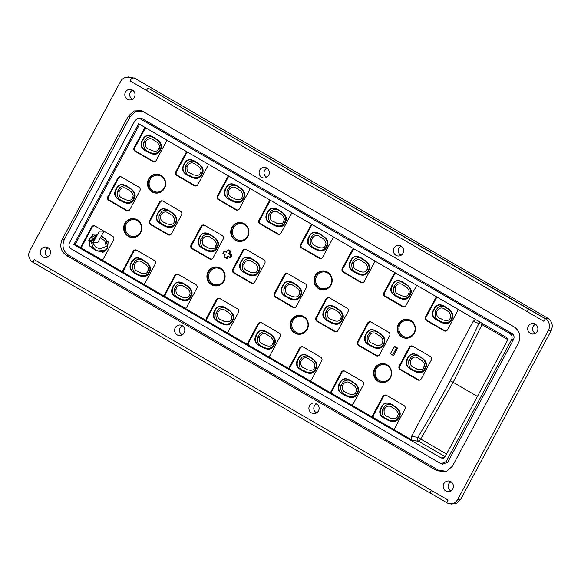 <?xml version="1.0" encoding="UTF-8"?>
<svg xmlns="http://www.w3.org/2000/svg" width="581" height="581" viewBox="0 0 581 581"><rect width="100%" height="100%" fill="white"/><g stroke="black" fill="none" stroke-linecap="round" stroke-linejoin="round"><path stroke-width="0.87" d="M535.464 333.254A4.786 4.59 91 0 1 535.617 324.292M450.972 490.836A4.786 4.59 91 0 1 451.125 481.874M132.606 99.191A4.786 4.59 91 0 1 132.758 90.222M266.897 177.212A4.786 4.59 91 0 1 267.049 168.243M401.18 255.233A4.786 4.59 91 0 1 401.333 246.271M48.114 256.766A4.786 4.59 91 0 1 48.267 247.804M182.398 334.794A4.786 4.59 91 0 1 182.55 325.825M316.689 412.815A4.786 4.59 91 0 1 316.841 403.846M32.899 262.263L447.363 503.037L446.687 502.645L448.074 500.059L34.301 259.656L32.899 262.263L446.687 502.645M448.074 500.059L34.301 259.656M50.605 269.337L49.305 271.763M32.899 262.271A8.461 8.119 91 0 1 29.776 250.767L120.507 81.558A8.461 8.119 91 0 1 131.553 78.282L130.144 80.904L543.918 321.315L545.319 318.693A8.461 8.119 91 0 1 548.442 330.204L457.712 499.406A8.461 8.119 91 0 1 447.363 503.037M127.435 99.307A5.323 5.113 -89 0 0 134.93 95.727A5.323 5.113 -89 0 0 125.082 92.975A5.323 5.113 -89 0 0 127.435 99.307M396.002 255.357A5.323 5.113 -89 0 0 403.505 251.776A5.323 5.113 -89 0 0 393.649 249.017A5.323 5.113 -89 0 0 396.002 255.357M530.293 333.378A5.323 5.113 -89 0 0 537.788 329.797A5.323 5.113 -89 0 0 527.94 327.045A5.323 5.113 -89 0 0 530.293 333.378M177.227 334.917A5.323 5.113 -89 0 0 184.722 331.33A5.323 5.113 -89 0 0 174.874 328.577A5.323 5.113 -89 0 0 177.227 334.917M42.936 256.889A5.323 5.113 -89 0 0 50.438 253.309A5.323 5.113 -89 0 0 40.59 250.556A5.323 5.113 -89 0 0 42.936 256.889M311.51 412.938A5.323 5.113 -89 0 0 319.013 409.358A5.323 5.113 -89 0 0 309.157 406.598A5.323 5.113 -89 0 0 311.51 412.938M445.794 490.96A5.323 5.113 -89 0 0 453.296 487.379A5.323 5.113 -89 0 0 443.441 484.619A5.323 5.113 -89 0 0 445.794 490.96M446.905 471.336L438.502 470.232L436.992 470.77L446.157 471.634L452.41 466.202L518.506 342.935C521.288 336.326 519.835 330.974 514.149 326.878L141.706 110.731M438.502 470.232L68.747 255.4C63.06 251.297 61.608 245.945 64.389 239.343L62.189 239.474L128.285 116.207L133.993 110.978L141.561 110.68M62.189 239.474C59.407 246.083 60.86 251.428 66.546 255.531L68.747 255.4M436.992 470.77L66.546 255.531M261.719 177.336A5.323 5.113 -89 0 0 269.221 173.755A5.323 5.113 -89 0 0 259.366 170.996A5.323 5.113 -89 0 0 261.719 177.336M527.279 311.627L528.579 309.201L147.843 87.985L146.543 90.411L543.918 321.315M147.843 87.985L545.45 318.671L547.963 318.337L547.425 318.018L134.748 78.246L128.583 76.932L126.28 77.331M131.553 78.282L132.228 78.733M130.144 80.904L146.543 90.411M528.579 309.201L545.319 318.693M544.586 318.323L545.45 318.671M551.122 330.698L547.309 337.808M449.026 503.589L451.343 504.068L456.564 503.415L460.515 499.667L551.238 330.466C553.257 325.476 552.168 321.438 547.963 318.337M465.265 490.8L461.401 498.026M430.042 492.978L431.342 490.553M142.461 111.022L135.366 111.763L130.1 116.796L64.389 239.343M138.539 118.277L142.033 118.582L511.905 333.479C514.032 335.019 514.577 337.024 513.539 339.5L447.762 462.171L446.128 461.641L511.556 339.624L513.539 339.5M442.693 464.212L447.762 462.171M446.128 461.641L441.153 463.711L440.347 463.355L71.107 248.813C68.972 247.274 68.427 245.269 69.473 242.793L134.894 120.775L137.239 118.735L140.675 119.061L509.922 333.603C512.057 335.135 512.602 337.147 511.556 339.624M73.845 244.536L441.19 457.973L443.485 458.191L445.046 456.833L507.06 341.185C507.801 339.515 507.438 338.178 505.971 337.169L138.619 123.731L73.845 244.536L75.218 244.419L139.622 124.312M475.926 319.717L473.254 321.191L411.457 436.447C410.723 438.11 411.108 439.447 412.612 440.449L393.264 429.214A2.68 2.578 -89 0 0 394.898 427.914L404.95 409.169A2.68 2.578 -89 0 0 403.955 405.516L386.423 395.327A2.68 2.578 -89 0 0 382.915 396.365L372.864 415.11A2.68 2.578 -89 0 0 372.661 417.238L351.643 405.03A2.68 2.578 -89 0 0 353.27 403.73L363.321 384.985A2.68 2.578 -89 0 0 362.333 381.332L344.794 371.143A2.68 2.578 -89 0 0 341.294 372.181L331.243 390.926A2.68 2.578 -89 0 0 331.039 393.054L310.014 380.845A2.68 2.578 -89 0 0 311.648 379.546L321.7 360.801A2.68 2.578 -89 0 0 320.727 357.162A2.68 2.578 -89 0 0 320.712 357.148L303.173 346.959A2.68 2.578 -89 0 0 299.665 347.997L289.621 366.742A2.68 2.578 -89 0 0 289.411 368.87L268.393 356.661A2.68 2.578 -89 0 0 270.027 355.361L280.078 336.617A2.68 2.578 -89 0 0 279.083 332.964L261.552 322.775A2.68 2.578 -89 0 0 258.044 323.813L247.993 342.558A2.68 2.578 -89 0 0 247.789 344.686L226.772 332.477A2.68 2.578 -89 0 0 228.406 331.177L238.45 312.433A2.68 2.578 -89 0 0 237.462 308.78L219.923 298.59A2.68 2.578 -89 0 0 216.422 299.629L206.371 318.373A2.68 2.578 -89 0 0 206.168 320.501L185.143 308.293A2.68 2.578 -89 0 0 186.777 306.993L196.828 288.249A2.68 2.578 -89 0 0 195.841 284.596L178.302 274.406A2.68 2.578 -89 0 0 174.801 275.445L164.75 294.189A2.68 2.578 -89 0 0 164.539 296.317L143.522 284.109A2.68 2.578 -89 0 0 145.156 282.809L155.207 264.065A2.68 2.578 -89 0 0 154.212 260.411L136.68 250.222A2.68 2.578 -89 0 0 133.172 251.261L123.121 270.005A2.68 2.578 -89 0 0 122.918 272.133L101.9 259.925A2.68 2.578 -89 0 0 103.534 258.625L113.585 239.88A2.68 2.578 -89 0 0 112.591 236.227L95.052 226.038A2.68 2.578 -89 0 0 91.551 227.077L81.5 245.821A2.68 2.578 -89 0 0 81.296 247.949L75.218 244.419M81.296 247.949L101.9 259.925M122.918 272.133L143.522 284.109M164.539 296.317L185.143 308.293M206.168 320.501L226.772 332.477M247.789 344.686L268.393 356.661M289.411 368.87L310.014 380.845M331.039 393.054L351.643 405.03M372.661 417.238L393.264 429.214M145.49 127.726A2.68 2.578 -89 0 0 144.19 128.909L134.138 147.654A2.68 2.578 -89 0 0 135.126 151.307L152.665 161.496A2.68 2.578 -89 0 0 156.166 160.458L166.217 141.713A2.68 2.578 -89 0 0 166.507 139.934M187.118 151.91A2.68 2.578 -89 0 0 185.811 153.094L175.76 171.838A2.68 2.578 -89 0 0 176.747 175.491L194.286 185.68A2.68 2.578 -89 0 0 197.794 184.642L207.838 165.897A2.68 2.578 -89 0 0 208.129 164.118M228.74 176.094A2.68 2.578 -89 0 0 227.432 177.278L217.381 196.022A2.68 2.578 -89 0 0 218.376 199.675L235.908 209.864A2.68 2.578 -89 0 0 239.416 208.826L249.467 190.081A2.68 2.578 -89 0 0 249.75 188.302M270.361 200.278A2.68 2.578 -89 0 0 269.054 201.462L259.003 220.214A2.68 2.578 -89 0 0 259.998 223.859L277.536 234.049A2.68 2.578 -89 0 0 281.037 233.01L291.088 214.266A2.68 2.578 -89 0 0 291.379 212.486M311.982 224.462A2.68 2.578 -89 0 0 310.682 225.646L300.631 244.398A2.68 2.578 -89 0 0 301.619 248.043L319.158 258.233A2.68 2.578 -89 0 0 322.658 257.194L332.71 238.45A2.68 2.578 -89 0 0 333 236.67M353.611 248.646A2.68 2.578 -89 0 0 352.304 249.83L342.253 268.582A2.68 2.578 -89 0 0 343.248 272.228L360.779 282.417A2.68 2.578 -89 0 0 364.287 281.378L374.338 262.634A2.68 2.578 -89 0 0 374.622 260.854M395.233 272.83A2.68 2.578 -89 0 0 393.925 274.021L383.874 292.766A2.68 2.578 -89 0 0 384.869 296.412L402.408 306.601A2.68 2.578 -89 0 0 405.908 305.562L415.96 286.818A2.68 2.578 -89 0 0 416.25 285.039M436.854 297.014A2.68 2.578 -89 0 0 435.554 298.206L425.503 316.95A2.68 2.578 -89 0 0 426.49 320.596L444.029 330.785A2.68 2.578 -89 0 0 447.53 329.747L457.581 311.002A2.68 2.578 -89 0 0 457.872 309.223M223.148 239.161A2.68 2.578 -89 0 0 222.174 235.53A2.68 2.578 -89 0 0 222.16 235.516L204.621 225.326A2.68 2.578 -89 0 0 201.113 226.365L191.062 245.109A2.68 2.578 -89 0 0 192.057 248.755L209.596 258.944A2.68 2.578 -89 0 0 213.096 257.906L223.148 239.161M264.769 263.346A2.68 2.578 -89 0 0 263.781 259.7L246.242 249.51A2.68 2.578 -89 0 0 242.742 250.549L232.69 269.293A2.68 2.578 -89 0 0 233.678 272.939L251.217 283.129A2.68 2.578 -89 0 0 254.718 282.09L264.769 263.346M306.398 287.53A2.68 2.578 -89 0 0 305.403 283.884L287.864 273.695A2.68 2.578 -89 0 0 284.363 274.733L274.312 293.478A2.68 2.578 -89 0 0 275.3 297.123L292.839 307.313A2.68 2.578 -89 0 0 296.346 306.281L306.398 287.53M348.019 311.714A2.68 2.578 -89 0 0 347.024 308.068L329.492 297.879A2.68 2.578 -89 0 0 325.985 298.917L315.933 317.662A2.68 2.578 -89 0 0 316.928 321.308L334.46 331.497A2.68 2.578 -89 0 0 337.968 330.466L348.019 311.714M389.64 335.898A2.68 2.578 -89 0 0 388.653 332.252L371.114 322.063A2.68 2.578 -89 0 0 367.613 323.101L357.562 341.846A2.68 2.578 -89 0 0 358.55 345.492L376.089 355.681A2.68 2.578 -89 0 0 379.589 354.65L389.64 335.898M139.898 190.793A2.68 2.578 -89 0 0 138.91 187.147L121.371 176.958A2.68 2.578 -89 0 0 117.87 177.997L107.819 196.741A2.68 2.578 -89 0 0 108.807 200.387L126.346 210.576A2.68 2.578 -89 0 0 129.846 209.538L139.898 190.793M431.269 360.082A2.68 2.578 -89 0 0 430.274 356.436L412.735 346.247A2.68 2.578 -89 0 0 409.235 347.285L399.183 366.03A2.68 2.578 -89 0 0 400.171 369.676L417.71 379.865A2.68 2.578 -89 0 0 421.218 378.834L431.269 360.082M137.203 219.792A9.485 9.1 -89 0 0 135.634 219.073A9.485 9.1 -89 0 0 124.428 224.259A9.485 9.1 -89 0 0 128.314 236.358A9.485 9.1 -89 0 0 135.329 237.171A9.485 9.1 -89 0 0 141.808 229.117A9.485 9.1 -89 0 0 137.203 219.792M161.024 175.36A9.485 9.1 -89 0 0 159.455 174.641A9.485 9.1 -89 0 0 148.257 179.827A9.485 9.1 -89 0 0 152.142 191.926A9.485 9.1 -89 0 0 159.15 192.739A9.485 9.1 -89 0 0 165.629 184.685A9.485 9.1 -89 0 0 161.024 175.36M220.446 268.161A9.485 9.1 -89 0 0 218.884 267.442A9.485 9.1 -89 0 0 207.678 272.627A9.485 9.1 -89 0 0 211.564 284.726A9.485 9.1 -89 0 0 218.572 285.54A9.485 9.1 -89 0 0 225.05 277.486A9.485 9.1 -89 0 0 220.446 268.161M244.274 223.729A9.485 9.1 -89 0 0 242.705 223.01A9.485 9.1 -89 0 0 231.499 228.195A9.485 9.1 -89 0 0 235.385 240.294A9.485 9.1 -89 0 0 242.4 241.108A9.485 9.1 -89 0 0 248.879 233.054A9.485 9.1 -89 0 0 244.274 223.729M303.696 316.529A9.485 9.1 -89 0 0 302.127 315.81A9.485 9.1 -89 0 0 290.928 320.995A9.485 9.1 -89 0 0 294.814 333.095A9.485 9.1 -89 0 0 301.822 333.908A9.485 9.1 -89 0 0 308.3 325.861A9.485 9.1 -89 0 0 303.696 316.529M327.517 272.097A9.485 9.1 -89 0 0 325.956 271.378A9.485 9.1 -89 0 0 314.749 276.563A9.485 9.1 -89 0 0 318.635 288.663A9.485 9.1 -89 0 0 325.65 289.476A9.485 9.1 -89 0 0 332.121 281.422A9.485 9.1 -89 0 0 327.517 272.097M387.011 364.766A9.485 9.1 -89 0 0 385.443 364.047A9.485 9.1 -89 0 0 374.244 369.233A9.485 9.1 -89 0 0 378.129 381.339A9.485 9.1 -89 0 0 385.138 382.145A9.485 9.1 -89 0 0 391.616 374.099A9.485 9.1 -89 0 0 387.011 364.766M410.767 320.465A9.485 9.1 -89 0 0 409.198 319.746A9.485 9.1 -89 0 0 398 324.932A9.485 9.1 -89 0 0 401.885 337.031A9.485 9.1 -89 0 0 408.893 337.844A9.485 9.1 -89 0 0 415.371 329.797A9.485 9.1 -89 0 0 410.767 320.465M226.684 251.82L225.145 250.927L224.157 251.086L222.893 253.432L225.123 254.732L223.881 257.056L227.215 258.56L228.282 256.57M226.132 258.363L227.374 256.039L230.693 257.528L232.073 254.957L229.844 253.657L231.093 251.333L228.624 249.895L227.629 250.055L226.387 252.379L224.157 251.086M392.625 355.1L393.707 355.296L397.586 348.07L395.116 346.639L394.121 346.792L390.374 353.793L392.625 355.1L396.38 348.106L394.121 346.792M181.526 214.977A2.68 2.578 -89 0 0 180.531 211.331L162.992 201.142A2.68 2.578 -89 0 0 159.492 202.181L149.44 220.925A2.68 2.578 -89 0 0 150.435 224.571L167.967 234.76A2.68 2.578 -89 0 0 171.475 233.722L181.526 214.977M480.247 322.223A2.956 2.571 -67.4 0 0 478.838 323.515A2.956 0.683 -155.1 0 1 481.998 324.634L453.144 382.305A2.956 0.392 28.2 0 0 450.13 380.904A572.866 279.192 -57.5 0 1 417.819 437.319L411.457 436.447M477.437 396.424L453.144 382.305L420.666 439.004L417.819 437.319A2.956 2.52 97.8 0 0 418.669 441.284L412.612 440.449M446.658 330.712A2.455 2.353 91 0 1 444.588 330.596L427.05 320.407A2.455 2.353 91 0 1 426.149 317.066L436.2 298.322A2.455 2.353 91 0 1 437.304 297.269M451.633 319.579C454.248 315.185 452.57 311.227 446.6 307.705C440.645 303.318 436.382 303.827 433.804 309.223C430.957 314.256 432.446 318.112 438.27 320.806C444.915 324.83 449.367 324.423 451.633 319.579L451.648 319.485C452.868 317.124 453.078 315.076 452.287 313.348L450.028 310.334L447.203 308.206L443.615 306.1L439.839 304.996C437.783 304.836 435.895 306.281 434.167 309.324L434.167 309.324C431.146 314.277 432.947 318.235 439.585 321.191C445.569 324.532 449.592 323.966 451.648 319.485L451.648 319.485M451.691 318.199C453.064 316.26 452.308 313.515 449.44 309.942L445.01 307.029C442.918 305.664 440.5 305.838 437.754 307.56L435.162 311.561C434.356 320.69 439.076 319.942 441.713 321.947C448.547 324.372 450.9 320.298 451.691 318.199L450.29 317.466C451.364 316.086 450.776 314.154 448.532 311.67L444.429 308.969C440.383 306.187 436.963 309.985 436.81 312.091C436.033 318.657 440.543 317.843 443.005 319.899C447.653 321.09 450.079 320.276 450.29 317.466M410.491 361.179C409.75 367.817 414.238 366.894 416.693 368.986C421.334 370.17 423.752 369.363 423.963 366.567C425.045 365.231 424.486 363.307 422.285 360.808L418.146 358.078C414.159 355.26 410.614 359.043 410.491 361.179L408.842 360.648C408.08 369.894 412.764 368.979 415.408 371.034C422.22 373.452 424.566 369.393 425.365 367.301C426.744 365.442 426.026 362.711 423.2 359.094L418.734 356.138C416.693 354.751 414.268 354.911 411.457 356.618L408.842 360.648M384.172 410.259C383.431 416.897 387.919 415.981 390.374 418.066C395.015 419.25 397.44 418.443 397.651 415.647C398.726 414.311 398.167 412.394 395.966 409.895L391.834 407.158C387.839 404.34 384.295 408.131 384.172 410.259L382.523 409.728C381.761 418.974 386.445 418.059 389.088 420.114C395.901 422.532 398.246 418.473 399.045 416.381C400.425 414.529 399.706 411.791 396.888 408.182L392.415 405.218C390.381 403.831 387.955 403.991 385.138 405.705L382.523 409.728M425.336 368.565C427.906 364.331 426.251 360.46 420.368 356.966C414.529 352.645 410.353 353.125 407.847 358.412C405.327 364.113 407.034 368.02 412.989 370.119C418.596 373.706 422.707 373.191 425.336 368.565L425.314 368.666C427.928 364.265 426.251 360.307 420.281 356.785C414.326 352.398 410.063 352.907 407.484 358.303C404.637 363.336 406.126 367.199 411.958 369.894C418.596 373.91 423.048 373.503 425.314 368.666M420.339 379.792A2.455 2.353 91 0 1 418.269 379.676L400.737 369.487A2.455 2.353 91 0 1 399.83 366.146L409.881 347.402A2.455 2.353 91 0 1 413.084 346.458L430.39 356.509M399.016 417.652C401.587 413.411 399.931 409.547 394.049 406.046C388.21 401.732 384.034 402.212 381.528 407.492C379.008 413.2 380.722 417.1 386.67 419.206C392.277 422.786 396.387 422.271 399.016 417.652L398.994 417.746C401.609 413.352 399.931 409.387 393.962 405.865C388.006 401.486 383.743 401.994 381.165 407.39C378.318 412.416 379.807 416.279 385.639 418.974C392.277 422.997 396.729 422.59 398.994 417.746M373.351 417.252A2.455 2.353 91 0 1 373.51 415.233L383.562 396.489A2.455 2.353 91 0 1 386.764 395.538L404.078 405.589M394.027 428.872A2.455 2.353 91 0 1 393.591 429.018M405.037 306.521A2.455 2.353 91 0 1 402.967 306.412L385.428 296.223A2.455 2.353 91 0 1 384.52 292.882L394.572 274.138A2.455 2.353 91 0 1 395.676 273.085M392.182 285.039C389.328 290.072 390.817 293.928 396.649 296.622C403.287 300.646 407.739 300.239 410.012 295.395C412.626 291.001 410.949 287.043 404.979 283.521C399.024 279.134 394.753 279.643 392.182 285.039L392.545 285.14C390.018 290.849 391.732 294.756 397.68 296.855C403.287 300.442 407.404 299.919 410.026 295.301C412.604 291.066 410.949 287.196 405.059 283.695C399.22 279.381 395.044 279.86 392.545 285.14L392.545 285.14M410.063 294.037C411.435 292.178 410.716 289.447 407.898 285.83L403.425 282.867C401.391 281.48 398.965 281.647 396.155 283.354L393.533 287.377C392.771 296.63 397.455 295.707 400.098 297.762C406.918 300.181 409.264 296.128 410.063 294.037L408.661 293.296C409.736 291.96 409.177 290.042 406.976 287.544L402.844 284.806C398.849 281.996 395.305 285.779 395.182 287.907C394.441 294.552 398.929 293.63 401.391 295.722C406.025 296.898 408.45 296.092 408.661 293.296M368.87 336.995C368.122 343.632 372.61 342.71 375.072 344.802C379.705 345.985 382.131 345.179 382.342 342.383C383.416 341.04 382.857 339.122 380.664 336.624L376.524 333.893C372.537 331.076 368.986 334.859 368.87 336.995L367.221 336.464C366.458 345.71 371.143 344.794 373.779 346.85C380.599 349.268 382.944 345.208 383.743 343.117C385.123 341.258 384.397 338.527 381.579 334.91L377.113 331.947C375.072 330.567 372.646 330.727 369.836 332.434L367.221 336.464M342.55 386.075C341.81 392.712 346.298 391.797 348.753 393.882C353.386 395.065 355.812 394.259 356.022 391.463C357.104 390.127 356.538 388.21 354.345 385.711L350.205 382.973C346.218 380.156 342.667 383.947 342.55 386.075L340.902 385.544C340.139 394.789 344.823 393.874 347.467 395.93C354.279 398.348 356.625 394.288 357.424 392.197C358.804 390.345 358.085 387.607 355.26 383.99L350.793 381.034C348.753 379.647 346.327 379.807 343.516 381.521L340.902 385.544M383.707 344.38C386.285 340.146 384.629 336.276 378.747 332.782C372.9 328.461 368.732 328.94 366.226 334.228C363.699 339.929 365.413 343.836 371.361 345.935C376.967 349.522 381.085 349.007 383.707 344.38L383.692 344.482C386.307 340.081 384.629 336.123 378.659 332.601C372.704 328.214 368.441 328.723 365.863 334.119C363.009 339.151 364.505 343.015 370.329 345.71C376.967 349.726 381.427 349.319 383.692 344.482M378.718 355.608A2.455 2.353 91 0 1 376.648 355.492L359.109 345.303A2.455 2.353 91 0 1 358.208 341.962L368.252 323.218A2.455 2.353 91 0 1 371.462 322.266L388.769 332.325M357.388 393.468C359.966 389.226 358.31 385.363 352.427 381.862C346.581 377.541 342.412 378.028 339.907 383.307C337.387 389.016 339.093 392.916 345.041 395.022C350.648 398.602 354.766 398.087 357.388 393.468L357.373 393.562C359.988 389.168 358.31 385.203 352.34 381.681C346.385 377.301 342.122 377.81 339.544 383.206C336.697 388.231 338.186 392.095 344.017 394.789C350.655 398.813 355.107 398.406 357.373 393.562M331.722 393.068A2.455 2.353 91 0 1 331.889 391.049L341.94 372.305A2.455 2.353 91 0 1 345.143 371.353L362.45 381.405M352.398 404.688A2.455 2.353 91 0 1 351.97 404.834M363.415 282.337A2.455 2.353 91 0 1 361.346 282.228L343.807 272.039A2.455 2.353 91 0 1 342.899 268.698L352.95 249.953A2.455 2.353 91 0 1 354.054 248.9M350.554 260.854C347.707 265.887 349.196 269.744 355.027 272.438C361.665 276.462 366.117 276.055 368.383 271.211C370.998 266.817 369.32 262.859 363.35 259.337C357.395 254.95 353.132 255.458 350.554 260.854L350.917 260.956C348.397 266.664 350.111 270.572 356.059 272.671C361.665 276.258 365.776 275.735 368.405 271.116C370.976 266.882 369.32 263.011 363.437 259.511C357.598 255.197 353.422 255.676 350.917 260.956L350.917 260.956M368.434 269.853C369.814 267.994 369.095 265.256 366.277 261.646L361.803 258.683C359.77 257.296 357.344 257.463 354.526 259.17L351.912 263.193C351.149 272.445 355.833 271.523 358.477 273.578C365.289 275.997 367.635 271.944 368.434 269.853L367.039 269.112C368.114 267.776 367.555 265.858 365.355 263.36L361.222 260.622C357.228 257.811 353.684 261.595 353.56 263.723C352.82 270.368 357.308 269.446 359.762 271.538C364.403 272.714 366.829 271.908 367.039 269.112M300.922 361.89C300.181 368.528 304.669 367.613 307.131 369.698C311.765 370.881 314.19 370.075 314.401 367.279C315.483 365.936 314.917 364.018 312.709 361.513L308.569 358.782C304.546 355.95 301.031 359.835 300.922 361.89L299.28 361.36C298.511 370.605 303.202 369.69 305.838 371.746C312.658 374.164 315.004 370.104 315.803 368.013C317.182 366.146 316.456 363.408 313.624 359.799L309.15 356.843C307.08 355.456 304.655 355.63 301.866 357.359L299.28 361.36M327.241 312.81C326.464 319.368 330.981 318.555 333.436 320.618C338.091 321.801 340.517 320.988 340.727 318.177C341.802 316.79 341.214 314.858 338.955 312.375L334.852 309.673C330.785 306.877 327.386 310.762 327.241 312.81L325.592 312.28C324.794 321.409 329.514 320.654 332.15 322.658C338.984 325.091 341.33 321.017 342.129 318.911C343.502 316.972 342.746 314.212 339.863 310.646L335.433 307.734C333.32 306.376 330.894 306.557 328.171 308.286L325.592 312.28M315.766 369.284C318.344 365.042 316.689 361.179 310.806 357.678C304.96 353.357 300.791 353.844 298.285 359.123C295.758 364.832 297.472 368.732 303.42 370.838C309.027 374.418 313.144 373.903 315.766 369.284L315.752 369.378C318.366 364.984 316.689 361.019 310.719 357.497C304.764 353.117 300.493 353.626 297.922 359.022C295.068 364.047 296.557 367.911 302.389 370.605C309.027 374.629 313.479 374.215 315.752 369.378M290.101 368.884A2.455 2.353 91 0 1 290.26 366.865L300.312 348.121A2.455 2.353 91 0 1 303.522 347.169L320.828 357.221M310.777 380.504A2.455 2.353 91 0 1 310.341 380.649M342.086 320.196C340.023 324.677 336.007 325.251 330.015 321.903C323.385 318.947 321.576 314.996 324.597 310.043L324.605 310.043C326.326 306.993 328.221 305.548 330.269 305.708L334.046 306.819L337.641 308.918L340.466 311.046L342.725 314.067C343.516 315.788 343.306 317.836 342.086 320.196L342.071 320.298C344.678 315.897 343.001 311.939 337.038 308.417C331.083 304.03 326.812 304.538 324.242 309.934C321.387 314.967 322.876 318.831 328.708 321.525C335.346 325.542 339.798 325.135 342.071 320.298M337.096 331.424A2.455 2.353 91 0 1 335.026 331.308L317.487 321.119A2.455 2.353 91 0 1 316.58 317.778L326.631 299.033A2.455 2.353 91 0 1 329.841 298.082L347.147 308.141M321.787 258.153A2.455 2.353 91 0 1 319.717 258.044L302.185 247.855A2.455 2.353 91 0 1 301.278 244.514L311.329 225.769A2.455 2.353 91 0 1 312.433 224.716M308.932 236.67C306.085 241.703 307.574 245.56 313.406 248.254C320.044 252.277 324.496 251.871 326.762 247.027C329.376 242.633 327.699 238.675 321.729 235.145C315.774 230.766 311.51 231.274 308.932 236.67L309.295 236.772C306.775 242.48 308.482 246.38 314.43 248.486C320.037 252.074 324.154 251.551 326.776 246.932C329.354 242.698 327.699 238.827 321.816 235.327C315.97 231.013 311.801 231.492 309.295 236.772L309.295 236.772M326.812 245.661C328.192 243.809 327.473 241.071 324.648 237.462L320.182 234.499C318.141 233.112 315.715 233.279 312.905 234.985L310.29 239.009C309.528 248.261 314.212 247.339 316.856 249.394C323.668 251.813 326.014 247.76 326.812 245.661L325.411 244.928C326.493 243.592 325.926 241.674 323.733 239.176L319.594 236.438C315.606 233.627 312.055 237.411 311.939 239.539C311.198 246.184 315.686 245.262 318.141 247.353C322.775 248.53 325.2 247.724 325.411 244.928M259.3 337.706C258.56 344.344 263.048 343.429 265.502 345.513C270.143 346.697 272.569 345.891 272.779 343.095C273.854 341.751 273.295 339.834 271.08 337.329L266.94 334.598C262.924 331.766 259.409 335.651 259.3 337.706L257.652 337.176C256.889 346.421 261.573 345.506 264.217 347.561C271.029 349.98 273.375 345.92 274.181 343.829C275.561 341.962 274.835 339.224 272.002 335.615L267.529 332.659C265.459 331.272 263.026 331.446 260.244 333.174L257.652 337.176M285.62 288.626C284.843 295.184 289.36 294.371 291.815 296.426C296.463 297.617 298.895 296.804 299.099 293.993C300.174 292.613 299.593 290.682 297.341 288.198L293.238 285.496C289.2 282.715 285.772 286.513 285.62 288.626L283.971 288.096C283.172 297.225 287.885 296.47 290.529 298.474C297.356 300.907 299.709 296.833 300.508 294.727C301.873 292.795 301.125 290.042 298.249 286.469L293.819 283.557C291.735 282.192 289.316 282.366 286.564 284.087L283.971 288.096M274.145 345.099C276.716 340.858 275.067 336.995 269.177 333.494C263.338 329.173 259.162 329.659 256.657 334.939C254.137 340.648 255.851 344.548 261.799 346.646C267.405 350.234 271.523 349.718 274.145 345.099L274.13 345.194C276.738 340.8 275.06 336.835 269.09 333.312C263.135 328.933 258.872 329.434 256.301 334.838C253.447 339.863 254.936 343.727 260.767 346.421C267.405 350.445 271.857 350.031 274.13 345.194M248.479 344.7A2.455 2.353 91 0 1 248.639 342.681L258.69 323.929A2.455 2.353 91 0 1 261.9 322.985L279.207 333.036M269.156 356.32A2.455 2.353 91 0 1 268.72 356.465M300.464 296.012C298.402 300.493 294.378 301.067 288.394 297.719C281.763 294.763 279.955 290.805 282.976 285.852L282.976 285.859C284.705 282.809 286.593 281.364 288.648 281.524L292.425 282.635L296.019 284.734L298.837 286.861L301.103 289.875C301.895 291.604 301.677 293.652 300.464 296.012L300.442 296.114C303.057 291.713 301.379 287.755 295.409 284.232C289.454 279.846 285.191 280.354 282.613 285.75C279.766 290.783 281.255 294.647 287.087 297.334C293.725 301.357 298.176 300.951 300.442 296.114M295.468 307.24A2.455 2.353 91 0 1 293.405 307.124L275.866 296.935A2.455 2.353 91 0 1 274.958 293.594L285.01 274.849A2.455 2.353 91 0 1 288.212 273.898L305.519 283.956M280.165 233.969A2.455 2.353 91 0 1 278.096 233.86L260.557 223.67A2.455 2.353 91 0 1 259.649 220.33L269.7 201.585A2.455 2.353 91 0 1 270.804 200.532M285.14 222.843C287.755 218.449 286.077 214.491 280.107 210.961C274.152 206.582 269.882 207.09 267.311 212.486C264.457 217.512 265.945 221.376 271.777 224.07C278.415 228.093 282.867 227.687 285.14 222.843L285.155 222.748C286.375 220.388 286.586 218.34 285.794 216.611L283.535 213.59L280.71 211.469L277.115 209.363L273.346 208.259C271.291 208.1 269.395 209.545 267.674 212.588L267.674 212.588C264.653 217.541 266.454 221.499 273.085 224.455C279.076 227.796 283.1 227.229 285.155 222.748L285.155 222.748M285.198 221.455C286.571 219.524 285.816 216.771 282.947 213.205L278.517 210.293C276.425 208.928 274.007 209.102 271.262 210.816L268.669 214.825C267.863 223.954 272.583 223.206 275.22 225.21C282.054 227.636 284.399 223.562 285.198 221.455L283.797 220.729C284.872 219.349 284.283 217.417 282.039 214.934L277.929 212.232C273.891 209.45 270.47 213.249 270.31 215.355C269.533 221.92 274.05 221.107 276.512 223.162C281.16 224.353 283.586 223.54 283.797 220.729M243.998 264.442C243.25 271.08 247.738 270.158 250.2 272.249C254.834 273.433 257.26 272.627 257.47 269.824C258.552 268.487 257.986 266.563 255.778 264.065L251.638 261.327C247.615 258.494 244.1 262.387 243.998 264.442L242.35 263.905C241.587 273.157 246.271 272.242 248.915 274.29C255.727 276.716 258.073 272.656 258.872 270.564C260.252 268.698 259.525 265.96 256.693 262.343L252.219 259.387C250.15 258.008 247.724 258.182 244.935 259.903L242.35 263.905M217.679 313.522C216.938 320.16 221.426 319.245 223.881 321.329C228.522 322.513 230.94 321.707 231.151 318.911C232.233 317.575 231.674 315.657 229.473 313.159L225.334 310.421C221.346 307.603 217.802 311.387 217.679 313.522L216.03 312.992C215.268 322.237 219.952 321.322 222.596 323.377C229.408 325.796 231.754 321.736 232.553 319.644C233.932 317.792 233.213 315.055 230.388 311.438L225.922 308.482C223.881 307.095 221.455 307.255 218.645 308.969L216.03 312.992M258.835 271.828C261.414 267.594 259.758 263.723 253.875 260.223C248.029 255.909 243.86 256.388 241.355 261.668C238.827 267.376 240.541 271.283 246.489 273.382C252.096 276.97 256.214 276.454 258.835 271.828L258.821 271.93C261.435 267.529 259.758 263.571 253.788 260.048C247.833 255.662 243.57 256.17 240.992 261.566C238.145 266.599 239.633 270.463 245.458 273.15C252.103 277.173 256.555 276.767 258.821 271.93M253.846 283.056A2.455 2.353 91 0 1 251.776 282.94L234.237 272.75A2.455 2.353 91 0 1 233.337 269.41L243.388 250.665A2.455 2.353 91 0 1 246.591 249.714L263.897 259.772M232.502 321.01C235.116 316.616 233.439 312.651 227.469 309.128C221.514 304.749 217.25 305.25 214.672 310.653C211.825 315.679 213.314 319.543 219.146 322.237C225.784 326.261 230.236 325.847 232.502 321.01L232.523 320.915C235.094 316.674 233.439 312.81 227.556 309.31C221.717 304.989 217.541 305.475 215.035 310.755C212.515 316.463 214.222 320.363 220.177 322.462C225.784 326.05 229.894 325.534 232.523 320.915L232.516 320.908M206.851 320.516A2.455 2.353 91 0 1 207.018 318.497L217.069 299.745A2.455 2.353 91 0 1 220.272 298.801L237.578 308.852M227.527 332.136A2.455 2.353 91 0 1 227.098 332.281M238.544 209.785A2.455 2.353 91 0 1 236.474 209.676L218.935 199.486A2.455 2.353 91 0 1 218.028 196.146L228.079 177.401A2.455 2.353 91 0 1 229.183 176.348M225.682 188.302C222.835 193.328 224.324 197.191 230.156 199.886C236.794 203.909 241.246 203.503 243.512 198.658C246.126 194.265 244.448 190.307 238.479 186.777C232.523 182.398 228.26 182.906 225.682 188.302L226.045 188.404C223.525 194.112 225.239 198.012 231.187 200.118C236.794 203.706 240.904 203.183 243.533 198.564C246.104 194.323 244.456 190.459 238.566 186.959C232.727 182.645 228.551 183.124 226.045 188.404L226.045 188.404M243.57 197.293C244.95 195.434 244.223 192.689 241.391 189.079L236.917 186.123C234.847 184.743 232.415 184.911 229.633 186.639L227.04 190.641C226.278 199.893 230.962 198.971 233.606 201.026C240.418 203.444 242.764 199.385 243.57 197.293L242.168 196.56C243.243 195.216 242.684 193.299 240.469 190.8L236.329 188.062C232.313 185.23 228.798 189.115 228.689 191.171C227.948 197.809 232.436 196.894 234.891 198.985C239.532 200.162 241.957 199.356 242.168 196.56M176.058 289.338C175.309 295.976 179.798 295.061 182.252 297.145C186.886 298.336 189.312 297.523 189.529 294.727C190.604 293.39 190.045 291.473 187.852 288.975L183.712 286.237C179.725 283.419 176.174 287.203 176.058 289.338L174.409 288.808C173.639 298.053 178.331 297.138 180.967 299.186C187.765 301.619 190.132 297.559 190.931 295.46C192.311 293.608 191.585 290.87 188.767 287.254L184.3 284.298C182.26 282.911 179.834 283.07 177.023 284.784L174.409 288.808M202.37 240.258C201.629 246.889 206.117 245.974 208.572 248.065C213.205 249.249 215.631 248.443 215.849 245.64C216.924 244.303 216.364 242.386 214.164 239.888L210.031 237.15C206.037 234.339 202.493 238.123 202.37 240.258L200.721 239.721C199.958 248.966 204.643 248.058 207.279 250.106C214.084 252.532 216.452 248.479 217.25 246.38C218.623 244.521 217.904 241.79 215.086 238.174L210.612 235.211C208.579 233.831 206.153 233.99 203.343 235.697L200.721 239.721M190.88 296.826C193.495 292.432 191.817 288.466 185.847 284.944C179.892 280.565 175.629 281.066 173.051 286.469C170.197 291.495 171.693 295.359 177.517 298.053C184.155 302.076 188.614 301.662 190.88 296.826L190.895 296.731C193.473 292.49 191.817 288.626 185.935 285.126C180.088 280.805 175.92 281.291 173.414 286.571C170.887 292.279 172.601 296.179 178.549 298.278C184.155 301.866 188.273 301.35 190.895 296.731L190.895 296.724M165.229 296.332A2.455 2.353 91 0 1 165.396 294.313L175.44 275.561A2.455 2.353 91 0 1 178.65 274.617L195.957 284.668M185.905 307.952A2.455 2.353 91 0 1 185.47 308.097M217.214 247.644C219.792 243.41 218.136 239.539 212.247 236.039C206.408 231.725 202.232 232.204 199.733 237.484C197.206 243.192 198.92 247.099 204.868 249.198C210.475 252.786 214.592 252.27 217.214 247.644L217.2 247.746C219.814 243.345 218.136 239.387 212.167 235.864C206.211 231.478 201.941 231.986 199.37 237.382C196.516 242.415 198.005 246.279 203.837 248.966C210.475 252.989 214.926 252.582 217.2 247.746M212.225 258.872A2.455 2.353 91 0 1 210.155 258.756L192.616 248.566A2.455 2.353 91 0 1 191.708 245.226L201.76 226.481A2.455 2.353 91 0 1 204.97 225.53L222.276 235.588M196.915 185.6A2.455 2.353 91 0 1 194.846 185.492L177.314 175.302A2.455 2.353 91 0 1 176.406 171.961L186.457 153.217A2.455 2.353 91 0 1 187.561 152.164M201.89 174.474C204.505 170.08 202.827 166.122 196.857 162.593C190.902 158.214 186.639 158.722 184.061 164.118C181.214 169.144 182.703 173.007 188.535 175.702C195.172 179.725 199.624 179.318 201.89 174.474L201.912 174.38C203.125 172.012 203.343 169.972 202.551 168.243L200.285 165.222L197.467 163.101L193.872 160.995L190.096 159.891C188.041 159.731 186.152 161.177 184.424 164.22L184.424 164.22C181.403 169.173 183.211 173.131 189.842 176.087C195.826 179.427 199.849 178.861 201.912 174.38L201.905 174.38M201.948 173.087C203.321 171.155 202.566 168.403 199.697 164.837L195.267 161.925C193.175 160.559 190.764 160.734 188.012 162.448L185.419 166.456C184.613 175.585 189.333 174.837 191.977 176.842C198.804 179.268 201.157 175.193 201.948 173.087L200.547 172.361C201.622 170.974 201.041 169.049 198.789 166.565L194.686 163.864C190.641 161.082 187.22 164.881 187.067 166.987C186.29 173.552 190.808 172.739 193.262 174.794C197.91 175.978 200.343 175.171 200.547 172.361M134.429 265.154C133.652 271.719 138.169 270.906 140.624 272.961C145.279 274.145 147.705 273.331 147.915 270.521C148.99 269.141 148.402 267.209 146.158 264.733L142.047 262.031C138.009 259.242 134.589 263.048 134.429 265.154L132.78 264.624C131.981 273.753 136.702 273.005 139.338 275.002C146.172 277.435 148.518 273.36 149.317 271.254C150.682 269.323 149.934 266.57 147.058 263.004L142.628 260.092C140.544 258.719 138.125 258.901 135.373 260.615L132.78 264.624M160.748 216.074C159.971 222.632 164.488 221.819 166.943 223.874C171.591 225.065 174.024 224.251 174.235 221.441C175.302 220.061 174.721 218.129 172.47 215.645L168.367 212.944C164.329 210.162 160.901 213.961 160.748 216.074L159.1 215.536C158.301 224.673 163.014 223.917 165.658 225.922C172.484 228.348 174.837 224.273 175.636 222.174C177.002 220.243 176.254 217.49 173.378 213.917L168.948 211.005C166.863 209.639 164.445 209.814 161.692 211.535L159.1 215.536M149.259 272.642C151.866 268.248 150.189 264.282 144.226 260.76C138.271 256.381 134 256.882 131.429 262.285C128.575 267.311 130.064 271.174 135.896 273.869C142.534 277.892 146.986 277.478 149.259 272.642L149.273 272.547C147.211 277.028 143.195 277.595 137.203 274.247C130.572 271.291 128.764 267.34 131.785 262.387L131.793 262.387C133.514 259.337 135.409 257.899 137.457 258.058L141.234 259.162L144.829 261.268L147.654 263.389L149.913 266.41C150.704 268.139 150.494 270.18 149.273 272.547L149.273 272.54M123.608 272.148A2.455 2.353 91 0 1 123.768 270.121L133.819 251.377A2.455 2.353 91 0 1 137.029 250.433L154.335 260.484M144.284 283.768A2.455 2.353 91 0 1 143.848 283.913M175.593 223.46C173.53 227.941 169.507 228.507 163.522 225.167C156.892 222.211 155.083 218.253 158.105 213.3L158.105 213.3C159.833 210.257 161.721 208.811 163.777 208.971L167.553 210.082L171.148 212.181L173.973 214.309L176.232 217.323C177.023 219.052 176.806 221.1 175.593 223.46L175.571 223.562C178.185 219.16 176.508 215.202 170.538 211.68C164.583 207.294 160.32 207.802 157.741 213.198C154.895 218.231 156.383 222.095 162.215 224.782C168.853 228.805 173.305 228.398 175.571 223.562M170.603 234.688A2.455 2.353 91 0 1 168.534 234.571L150.995 224.382A2.455 2.353 91 0 1 150.087 221.041L160.138 202.297A2.455 2.353 91 0 1 163.341 201.346L180.655 211.404M155.294 161.416A2.455 2.353 91 0 1 153.224 161.307L135.685 151.118A2.455 2.353 91 0 1 134.777 147.777L144.829 129.033A2.455 2.353 91 0 1 145.94 127.98M160.269 150.29C162.883 145.896 161.206 141.938 155.236 138.409C149.281 134.029 145.018 134.538 142.439 139.934C139.585 144.959 141.081 148.823 146.906 151.518C153.544 155.541 158.003 155.134 160.269 150.29L160.283 150.196C161.503 147.828 161.714 145.787 160.922 144.059L158.664 141.038L155.839 138.917L152.251 136.811L148.475 135.707C146.419 135.547 144.524 136.993 142.803 140.036L142.803 140.036C139.781 144.989 141.582 148.947 148.22 151.902C154.205 155.243 158.228 154.677 160.283 150.196L160.283 150.196M160.327 148.903C161.7 146.971 160.944 144.219 158.076 140.653L153.645 137.741C151.554 136.375 149.135 136.55 146.39 138.263L143.797 142.272C142.991 151.401 147.712 150.653 150.348 152.658C157.182 155.083 159.528 151.009 160.327 148.903L158.925 148.177C160 146.79 159.412 144.858 157.168 142.381L153.057 139.68C149.019 136.898 145.599 140.696 145.446 142.803C144.669 149.368 149.179 148.554 151.641 150.61C156.289 151.794 158.715 150.987 158.925 148.177M119.127 191.89C118.35 198.448 122.86 197.634 125.322 199.69C129.97 200.881 132.403 200.067 132.606 197.257C133.681 195.87 133.093 193.938 130.841 191.454L126.731 188.752C122.664 185.956 119.265 189.842 119.127 191.89L117.478 191.352C116.672 200.489 121.393 199.733 124.029 201.738C130.863 204.163 133.216 200.089 134.008 197.99C135.38 196.051 134.625 193.291 131.742 189.726L127.312 186.813C125.198 185.448 122.78 185.637 120.049 187.365L117.478 191.352M92.488 242.415L95.357 246.809L99.489 248.98L106.287 246.337L104.74 240.723L100.368 237.811M96.279 236.845L93.04 240.345M133.964 199.276C131.909 203.757 127.885 204.323 121.901 200.982C115.263 198.027 113.462 194.069 116.483 189.115L116.483 189.115C118.212 186.073 120.1 184.627 122.155 184.787L125.932 185.898L129.527 187.997L132.345 190.125L134.61 193.139C135.395 194.867 135.184 196.915 133.964 199.276L133.95 199.377C136.564 194.976 134.886 191.018 128.917 187.496C122.961 183.109 118.698 183.618 116.12 189.014C113.273 194.047 114.762 197.903 120.594 200.598C127.232 204.621 131.684 204.214 133.95 199.377M128.975 210.504A2.455 2.353 91 0 1 126.905 210.387L109.373 200.198A2.455 2.353 91 0 1 108.465 196.857L118.517 178.113A2.455 2.353 91 0 1 121.719 177.161L139.026 187.22M90.883 241.485L93.686 248.545L98.029 250.948L105.19 250.447L107.696 247.07L105.996 239.328L101.305 236.068M88.849 240.302L89.365 245.792L95.56 250.389L103.062 252.299L107.652 248.363L103.309 252.081L96.257 250.418L89.801 245.792L89.191 240.505M89.256 240.28L90.164 238.203L97.717 234.165M107.652 248.363L108.037 241.703L101.363 235.959M97.325 234.906L91.202 240.316M107.63 248.457L108.146 241.849L101.421 235.85M97.782 234.049L93.403 234.172L89.801 238.094L88.857 240.273M81.986 247.964A2.455 2.353 91 0 1 82.146 245.937L92.197 227.193A2.455 2.353 91 0 1 95.4 226.249L112.707 236.3M102.655 259.584A2.455 2.353 91 0 1 102.227 259.729M231.093 251.333L229.88 251.362L227.629 250.055M229.844 253.657L228.638 253.694L229.88 251.362M232.073 254.957L230.868 254.986L228.638 253.694M229.604 257.332L230.868 254.986M397.586 348.07L396.38 348.106M103.919 231.187L97.666 242.851L93.098 242.778L99.351 231.115L103.919 231.187M94.151 240.81L93.359 240.352L88.799 240.273L93.098 242.778M473.254 321.191L478.838 323.515A572.931 279.229 -57.5 0 1 450.13 380.904M407.847 358.412L407.484 358.303M381.528 407.492L381.165 407.39M366.226 334.228L365.863 334.119M339.907 383.307L339.544 383.206M298.285 359.123L297.922 359.022M241.355 261.668L240.992 261.566M215.035 310.755L214.672 310.653M173.414 286.571L173.051 286.469M199.733 237.484L199.37 237.382M134.204 77.934L131.691 78.268M547.505 337.438L550.875 331.155M547.251 337.917L547.549 337.379M551.238 330.466L548.442 330.204M457.712 499.406L460.515 499.667M461.35 498.128L464.982 491.366M128.285 116.207L130.1 116.796M140.675 119.061L142.033 118.582M511.905 333.479L509.922 333.603M441.19 457.973L445.046 456.608L418.669 441.284A2.956 0.734 -59.8 0 0 420.666 439.004L446.542 454.044M507.409 339.398L481.998 324.634A2.956 0.734 -59.8 0 0 482.462 323.515M444.029 330.785L444.588 330.596M427.05 320.407L426.49 320.596M425.503 316.95L426.149 317.066M436.2 298.322L435.554 298.206M433.804 309.223L434.167 309.324M435.162 311.561L436.81 312.091M425.365 367.301L423.963 366.567M400.737 369.487L400.171 369.676M417.71 379.865L418.269 379.676M399.183 366.03L399.83 366.146M409.881 347.402L409.235 347.285M399.045 416.381L397.651 415.647M372.864 415.11L373.51 415.233M383.562 396.489L382.915 396.365M402.408 306.601L402.967 306.412M385.428 296.223L384.869 296.412M383.874 292.766L384.52 292.882M394.572 274.138L393.925 274.021M393.533 287.377L395.182 287.907M383.743 343.117L382.342 342.383M359.109 345.303L358.55 345.492M376.089 355.681L376.648 355.492M357.562 341.846L358.208 341.962M368.252 323.218L367.613 323.101M357.424 392.197L356.022 391.463M331.243 390.926L331.889 391.049M341.94 372.305L341.294 372.181M360.779 282.417L361.346 282.228M343.807 272.039L343.248 272.228M342.253 268.582L342.899 268.698M352.95 249.953L352.304 249.83M351.912 263.193L353.56 263.723M315.803 368.013L314.401 367.279M289.621 366.742L290.26 366.865M300.312 348.121L299.665 347.997M342.129 318.911L340.727 318.177M317.487 321.119L316.928 321.308M334.46 331.497L335.026 331.308M315.933 317.662L316.58 317.778M326.631 299.033L325.985 298.917M319.158 258.233L319.717 258.044M302.185 247.855L301.619 248.043M300.631 244.398L301.278 244.514M311.329 225.769L310.682 225.646M310.29 239.009L311.939 239.539M274.181 343.829L272.779 343.095M247.993 342.558L248.639 342.681M258.69 323.929L258.044 323.813M300.508 294.727L299.099 293.993M282.613 285.75L282.976 285.852M275.866 296.935L275.3 297.123M292.839 307.313L293.405 307.124M274.312 293.478L274.958 293.594M285.01 274.849L284.363 274.733M277.536 234.049L278.096 233.86M260.557 223.67L259.998 223.859M259.003 220.214L259.649 220.33M269.7 201.585L269.054 201.462M267.311 212.486L267.674 212.588M268.669 214.825L270.31 215.355M258.872 270.564L257.47 269.824M234.237 272.75L233.678 272.939M251.217 283.129L251.776 282.94M232.69 269.293L233.337 269.41M243.388 250.665L242.742 250.549M232.553 319.644L231.151 318.911M206.371 318.373L207.018 318.497M217.069 299.745L216.422 299.629M235.908 209.864L236.474 209.676M218.935 199.486L218.376 199.675M217.381 196.022L218.028 196.146M228.079 177.401L227.432 177.278M227.04 190.641L228.689 191.171M190.931 295.46L189.529 294.727M164.75 294.189L165.396 294.313M175.44 275.561L174.801 275.445M217.25 246.38L215.849 245.64M192.616 248.566L192.057 248.755M209.596 258.944L210.155 258.756M191.062 245.109L191.708 245.226M201.76 226.481L201.113 226.365M194.286 185.68L194.846 185.492M177.314 175.302L176.747 175.491M175.76 171.838L176.406 171.961M186.457 153.217L185.811 153.094M184.061 164.118L184.424 164.22M185.419 166.456L187.067 166.987M149.317 271.254L147.915 270.521M123.121 270.005L123.768 270.121M133.819 251.377L133.172 251.261M175.636 222.174L174.235 221.441M157.741 213.198L158.105 213.3M150.995 224.382L150.435 224.571M167.967 234.76L168.534 234.571M149.44 220.925L150.087 221.041M160.138 202.297L159.492 202.181M152.665 161.496L153.224 161.307M135.685 151.118L135.126 151.307M134.138 147.654L134.777 147.777M144.829 129.033L144.19 128.909M142.439 139.934L142.803 140.036M143.797 142.272L145.446 142.803M134.008 197.99L132.606 197.257M116.12 189.014L116.483 189.115M109.373 200.198L108.807 200.387M126.346 210.576L126.905 210.387M107.819 196.741L108.465 196.857M118.517 178.113L117.87 177.997M107.696 247.07L106.287 246.337M89.801 238.094L90.164 238.203M81.5 245.821L82.146 245.937M92.197 227.193L91.551 227.077M135.526 237.106A9.347 8.969 91 0 1 129.875 236.772A9.347 8.969 91 0 1 128.815 236.249A9.347 8.969 91 0 1 124.944 224.419A9.347 8.969 91 0 1 135.831 219.146M136.426 220.221A8.461 8.127 91 0 1 140.755 231.717A8.461 8.127 91 0 1 129.461 235.479A8.461 8.127 91 0 1 136.426 220.221M159.354 192.674A9.347 8.969 91 0 1 153.704 192.34A9.347 8.969 91 0 1 152.643 191.817A9.347 8.969 91 0 1 148.772 179.987A9.347 8.969 91 0 1 159.659 174.714M160.254 175.789A8.461 8.127 91 0 1 164.583 187.285A8.461 8.127 91 0 1 153.282 191.047A8.461 8.127 91 0 1 160.254 175.789M218.776 285.474A9.347 8.969 91 0 1 213.125 285.14A9.347 8.969 91 0 1 212.065 284.617A9.347 8.969 91 0 1 208.194 272.787A9.347 8.969 91 0 1 219.081 267.514M219.676 268.589A8.461 8.127 91 0 1 224.005 280.086A8.461 8.127 91 0 1 212.704 283.848A8.461 8.127 91 0 1 219.676 268.589M242.604 241.042A9.347 8.969 91 0 1 236.946 240.708A9.347 8.969 91 0 1 235.886 240.185A9.347 8.969 91 0 1 232.015 228.355A9.347 8.969 91 0 1 242.902 223.082M243.497 224.157A8.461 8.127 91 0 1 247.826 235.654A8.461 8.127 91 0 1 236.532 239.416A8.461 8.127 91 0 1 243.497 224.157M302.026 333.843A9.347 8.969 91 0 1 296.368 333.509A9.347 8.969 91 0 1 295.308 332.986A9.347 8.969 91 0 1 291.437 321.155A9.347 8.969 91 0 1 302.323 315.882M302.919 316.957A8.461 8.127 91 0 1 307.255 328.454A8.461 8.127 91 0 1 295.954 332.216A8.461 8.127 91 0 1 302.919 316.957M325.847 289.411A9.347 8.969 91 0 1 320.196 289.077A9.347 8.969 91 0 1 319.136 288.554A9.347 8.969 91 0 1 315.265 276.723A9.347 8.969 91 0 1 326.152 271.45M326.747 272.525A8.461 8.127 91 0 1 331.076 284.022A8.461 8.127 91 0 1 319.775 287.784A8.461 8.127 91 0 1 326.747 272.525M385.341 382.08A9.347 8.969 91 0 1 379.691 381.746A9.347 8.969 91 0 1 378.63 381.223A9.347 8.969 91 0 1 374.76 369.4A9.347 8.969 91 0 1 385.646 364.12M386.234 365.195A8.461 8.127 91 0 1 390.57 376.691A8.461 8.127 91 0 1 379.27 380.461A8.461 8.127 91 0 1 386.234 365.195M409.097 337.779A9.347 8.969 91 0 1 403.446 337.445A9.347 8.969 91 0 1 402.386 336.922A9.347 8.969 91 0 1 398.515 325.091A9.347 8.969 91 0 1 409.402 319.819M409.99 320.894A8.461 8.127 91 0 1 414.326 332.39A8.461 8.127 91 0 1 403.025 336.152A8.461 8.127 91 0 1 409.99 320.894M550.904 331.148L551.202 330.538M465.003 491.352L465.345 490.64M442.787 464.241L441.233 463.74M137.239 118.735L138.598 118.255"/></g></svg>
